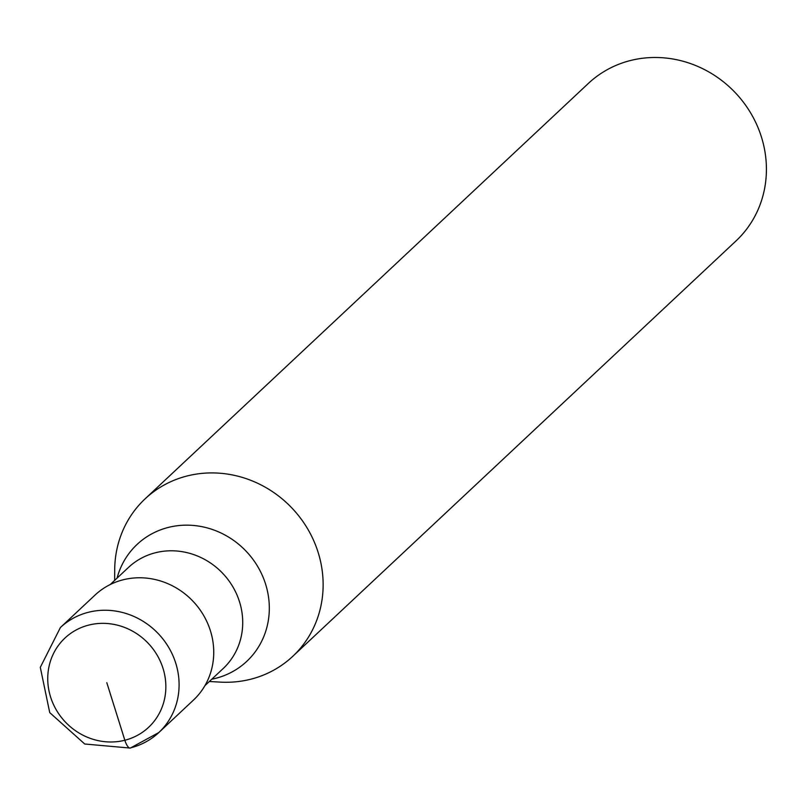 <?xml version="1.0" encoding="UTF-8"?>
<svg xmlns="http://www.w3.org/2000/svg" width="806" height="806" viewBox="0 0 806 806"><rect width="100%" height="100%" fill="white"/><g stroke="black" fill="none" stroke-linecap="round" stroke-linejoin="round"><path stroke-width="1.21" d="M60.4 627.531L95.058 595.05A71.966 67.23 46.9 0 1 123.036 579.816A71.966 67.23 -133.1 0 1 203.545 615.28A71.966 67.23 -133.1 0 1 193.47 700.071L158.822 732.543A71.966 67.23 -133.1 0 0 168.897 647.752A71.966 67.23 -133.1 0 0 88.378 612.288A71.966 67.23 46.9 0 0 60.4 627.531L40.3 667.348L49.73 712.615L84.731 744.009L130.31 748.079L158.822 732.543A71.966 67.23 -133.1 0 1 130.844 747.777A10.79 3.425 75.8 0 1 124.849 740.251A61.165 57.145 46.9 0 1 50.566 696.928A61.165 57.145 46.9 0 1 88.761 625.083A61.165 57.145 -133.1 0 1 163.034 668.416A61.165 57.145 -133.1 0 1 124.849 740.251L106.805 682.672M110.21 584.552L128.486 567.424A69.266 64.712 46.9 0 1 155.417 552.755A69.266 64.712 -133.1 0 1 232.904 586.889A69.266 64.712 -133.1 0 1 223.212 668.506L204.936 685.624M114.633 580.401L114.704 569.862A107.944 100.841 46.9 0 1 145.11 498.833A107.944 100.841 46.9 0 1 187.073 475.983A107.944 100.841 -133.1 0 1 307.842 529.179A107.944 100.841 -133.1 0 1 292.729 656.356A107.944 100.841 -133.1 0 1 250.767 679.216A107.944 100.841 46.9 0 1 219.877 682.098L209.359 681.483M145.11 498.833L588.38 83.411A107.944 100.841 46.9 0 1 630.352 60.551A107.944 100.841 -133.1 0 1 751.121 113.747A107.944 100.841 -133.1 0 1 736.009 240.934L292.729 656.356M117.061 578.124A80.157 74.877 46.9 0 1 168.283 527.436A80.157 74.877 -133.1 0 1 265.617 584.219A80.157 74.877 -133.1 0 1 215.575 678.35A80.157 74.877 46.9 0 1 211.787 679.206"/></g></svg>
